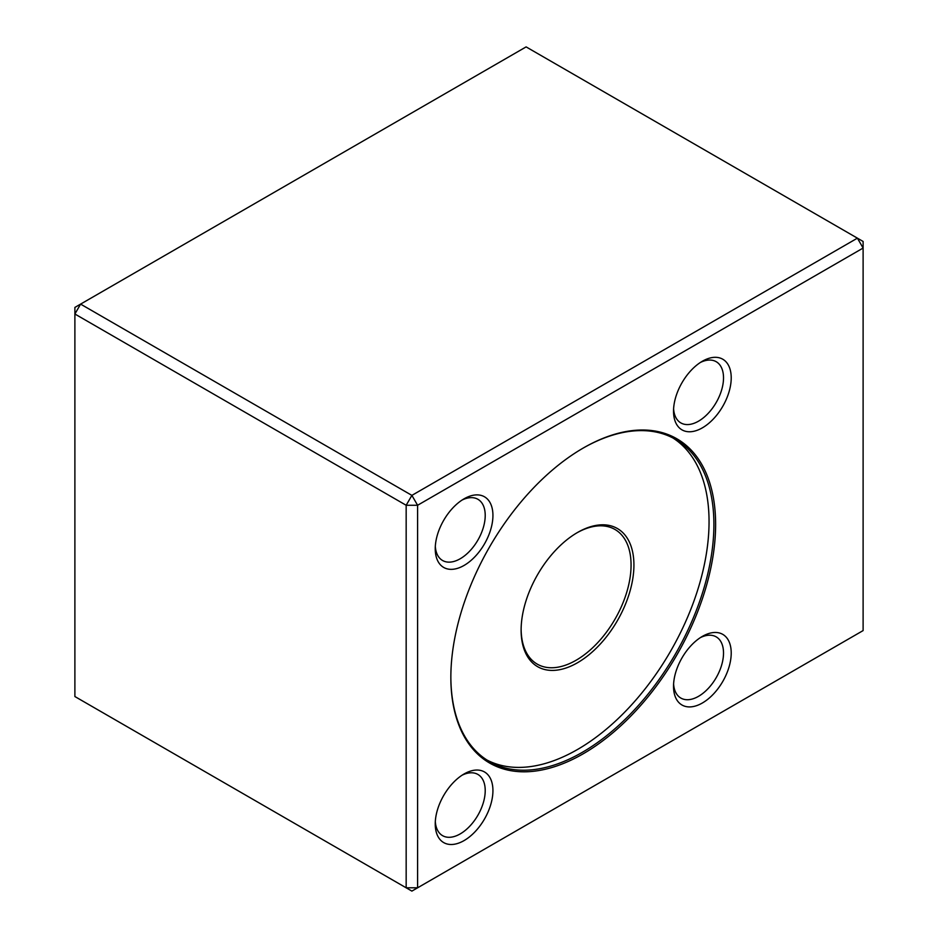 <?xml version="1.0" encoding="UTF-8"?>
<svg xmlns="http://www.w3.org/2000/svg" width="938" height="938" viewBox="0 0 938 938"><rect width="100%" height="100%" fill="white"/><g stroke="black" fill="none" stroke-linecap="round" stroke-linejoin="round"><path stroke-width="1.41" d="M583.237 753.765A187.213 108.093 -60 0 1 450.85 677.342A187.213 108.093 -60 0 1 583.237 448.047A187.213 108.093 -60 0 1 715.624 524.471A187.213 108.093 -60 0 1 583.237 753.765M464.087 565.426A40.791 23.556 -60 0 1 435.244 548.765A40.791 23.556 -60 0 1 464.087 498.805A40.791 23.556 -60 0 1 492.931 515.466A40.791 23.556 -60 0 1 464.087 565.426M702.374 427.845A40.791 23.556 -60 0 1 673.531 411.196A40.791 23.556 -60 0 1 702.374 361.236A40.791 23.556 -60 0 1 731.218 377.885A40.791 23.556 -60 0 1 702.374 427.845M702.374 702.996A40.791 23.556 -60 0 1 673.531 686.346A40.791 23.556 -60 0 1 702.374 636.386A40.791 23.556 -60 0 1 731.218 653.047A40.791 23.556 -60 0 1 702.374 702.996M464.087 840.577A40.791 23.556 -60 0 1 435.244 823.927A40.791 23.556 -60 0 1 464.087 773.967A40.791 23.556 -60 0 1 492.931 790.617A40.791 23.556 -60 0 1 464.087 840.577M417.598 505.265L417.598 887.805L863.112 630.582L863.112 248.054L417.598 505.265L411.888 495.381L857.402 238.158L526.112 46.9L80.598 304.111L411.888 495.381L406.166 505.265L74.888 314.007L74.888 696.535L406.166 887.805L406.166 505.265L417.598 505.265M863.112 248.054L863.112 241.465L857.402 238.158L863.112 248.054M411.888 891.1L417.598 887.805L406.166 887.805L411.888 891.1M74.888 307.418L74.888 314.007L80.598 304.111L74.888 307.418M450.85 676.837A186.005 107.389 120 0 0 489.378 761.504A186.005 107.389 120 0 0 582.381 752.288A186.005 107.389 120 0 0 703.887 588.372A186.005 107.389 120 0 0 675.383 439.324A186.005 107.389 120 0 0 582.803 448.294M672.921 437.976A186.005 107.389 -60 0 1 670.529 651.3A186.005 107.389 -60 0 1 486.974 760.038M577.527 662.732A79.765 46.056 -60 0 1 521.118 630.172A79.765 46.056 -60 0 1 577.527 532.479A79.765 46.056 -60 0 1 633.924 565.039A79.765 46.056 -60 0 1 577.527 662.732M521.129 629.339A77.748 44.883 120 0 0 537.216 664.116A77.748 44.883 120 0 0 576.096 660.258A77.748 44.883 120 0 0 626.889 591.749A77.748 44.883 120 0 0 614.965 529.454A77.748 44.883 120 0 0 576.8 532.901M435.314 821.582A35.339 20.401 120 0 0 442.56 835.652A35.339 20.401 120 0 0 460.23 833.894A35.339 20.401 120 0 0 483.316 802.752A35.339 20.401 120 0 0 477.899 774.436A35.339 20.401 120 0 0 462.094 775.198M673.601 684.001A35.339 20.401 120 0 0 680.859 698.071A35.339 20.401 120 0 0 698.529 696.324A35.339 20.401 120 0 0 721.615 665.183A35.339 20.401 120 0 0 716.198 636.867A35.339 20.401 120 0 0 700.381 637.617M673.601 408.851A35.339 20.401 120 0 0 680.859 422.921A35.339 20.401 120 0 0 698.529 421.174A35.339 20.401 120 0 0 721.615 390.032A35.339 20.401 120 0 0 716.198 361.705A35.339 20.401 120 0 0 700.381 362.467M435.314 546.42A35.339 20.401 120 0 0 442.56 560.49A35.339 20.401 120 0 0 460.23 558.743A35.339 20.401 120 0 0 483.316 527.602A35.339 20.401 120 0 0 477.899 499.286A35.339 20.401 120 0 0 462.094 500.048"/></g></svg>

